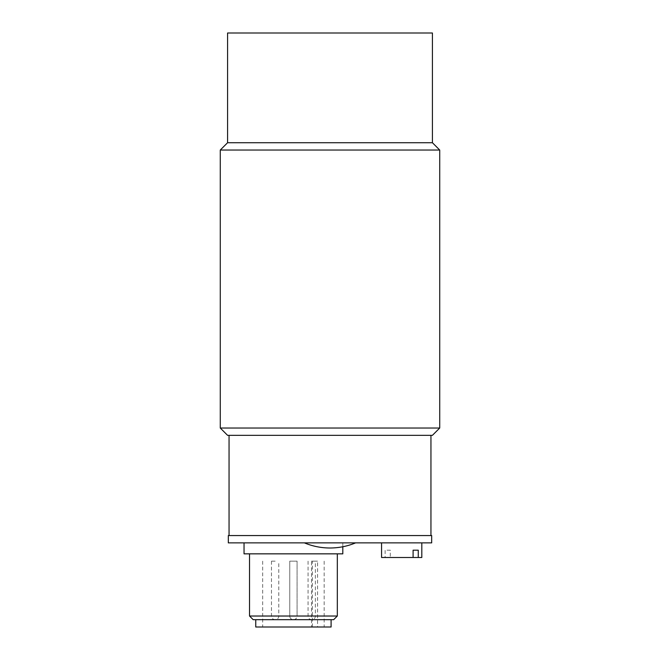 <?xml version="1.0" encoding="UTF-8"?>
<svg xmlns="http://www.w3.org/2000/svg" width="660" height="660" viewBox="0 0 660 660"><rect width="100%" height="100%" fill="white"/><g stroke="black" fill="none" stroke-linecap="round" stroke-linejoin="round"><path stroke-width="0.49" stroke-dasharray="3.3 2.47" d="M330 435.336L229.053 435.336L330 435.336M431.681 535.557L228.319 535.557M432.415 435.336L227.584 435.336M220.275 428.026L439.725 428.026M439.725 150.043L220.275 150.043M227.584 142.725L432.415 142.725M432.415 33L227.584 33M431.681 542.875L228.319 542.875M415.915 542.875L381.571 542.875L415.915 542.875M293.428 542.875L244.043 542.875L293.428 542.875M304.4 542.875L355.6 542.875L304.4 542.875M342.804 553.847L244.043 553.847M293.428 553.847L249.529 553.847L293.428 553.847M249.529 616.028L337.318 616.028M333.655 619.682L253.192 619.682M293.428 619.682L255.75 619.682L293.428 619.682A3.655 3.655 0 0 0 297.082 616.028L289.765 616.028L297.082 616.028L297.082 561.165L289.765 561.165L297.082 561.165L289.765 561.165L297.082 561.165L297.082 616.028A3.655 3.655 0 0 1 293.428 619.682A3.655 3.655 0 0 1 289.765 616.028L293.428 616.028L289.765 616.028A3.655 3.655 0 0 0 293.428 619.682M385.118 557.502L413.094 557.502L390.291 557.502L390.291 550.192L385.118 550.192L385.118 557.502L381.571 557.502M421.806 557.502L390.291 557.502M390.291 550.192L385.118 550.192M255.75 627L331.097 627M311.495 627L262.697 627L324.151 627L311.495 627L311.495 561.165L317.575 561.165L317.575 627M317.575 561.165L311.495 561.165M312.411 627L312.411 561.165M311.71 561.165L315.373 561.165L311.71 561.165M275.137 561.165L271.474 561.165L275.137 561.165M311.71 616.028L315.373 616.028L311.71 616.028M275.137 616.028L271.474 616.028L275.137 616.028M342.804 546.752L342.804 542.875M262.697 561.165L262.697 627M324.151 561.165L324.151 627M308.055 561.165L308.055 616.028A3.655 3.655 0 0 0 311.71 619.682A3.655 3.655 0 0 0 315.373 616.028L315.373 561.165M289.765 561.165L289.765 616.028L289.765 561.165M271.474 561.165L271.474 616.028A3.655 3.655 0 0 0 275.137 619.682A3.655 3.655 0 0 0 278.792 616.028L278.792 561.165"/><path stroke-width="0.99" d="M220.275 428.026L227.584 435.336L432.415 435.336L439.725 428.026L220.275 428.026L220.275 150.043L439.725 150.043L439.725 428.026M439.725 150.043L432.415 142.725L227.584 142.725L220.275 150.043M227.584 142.725L227.584 33L432.415 33L432.415 142.725M228.319 535.557L431.681 535.557L431.681 542.875L228.319 542.875L228.319 535.557M355.6 542.875C347.408 546.274 338.869 547.973 330 547.998A66.569 66.569 0 0 1 304.4 542.875M244.043 542.875L244.043 553.847L342.804 553.847L342.804 546.752M249.529 616.028L253.192 619.682L333.655 619.682L337.318 616.028L249.529 616.028L249.529 553.847M418.267 557.502L413.094 557.502L413.094 550.192L418.267 550.192L418.267 557.502L421.806 557.502L421.806 542.875M381.571 542.875L381.571 557.502L413.094 557.502M413.094 550.192L418.267 550.192M331.097 619.682L331.097 627L255.75 627L255.75 619.682M430.947 535.557L430.947 435.336M229.053 535.557L229.053 435.336M337.318 616.028L337.318 553.847"/></g></svg>
